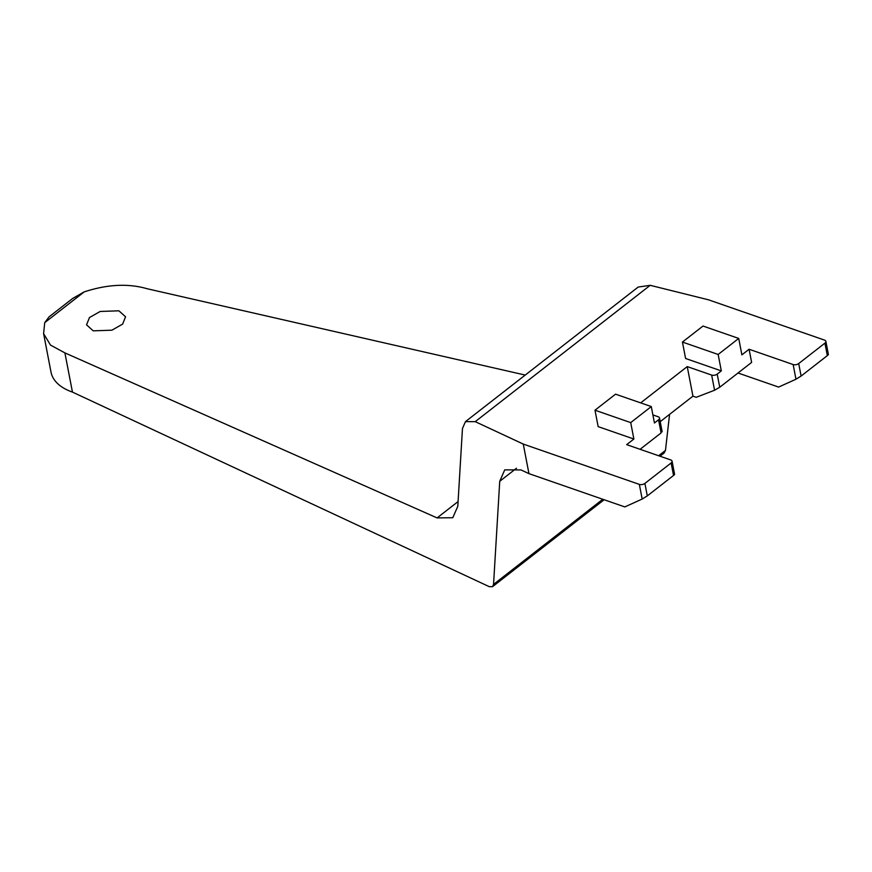 <?xml version="1.0" encoding="UTF-8"?>
<svg xmlns="http://www.w3.org/2000/svg" width="872" height="872" viewBox="0 0 872 872"><rect width="100%" height="100%" fill="white"/><g stroke="black" fill="none" stroke-linecap="round" stroke-linejoin="round"><path stroke-width="1.31" d="M93.195 330.837L86.535 324.82L89.489 317.539L100.193 311.457L118.908 310.803L125.568 316.819L122.614 324.101L111.91 330.183L93.195 330.837M738.017 372.998L778.598 387.081L795.973 379.222L801.096 376.061L798.698 363.57A3.989 2.169 169.1 0 1 793.149 364.55L749.092 349.247L741.887 354.86L738.726 338.434L703.006 326.041L682.438 342.064L685.599 358.49L721.318 370.894L717.198 374.099A3.989 2.169 169.1 0 1 711.65 375.069L687.245 366.6L640.669 402.886M798.698 363.57L824.923 343.132A3.989 2.169 169.1 0 0 825.86 341.344A3.989 2.169 169.1 0 0 824.52 340.102L708.435 299.794L650.196 285.318L638.162 287.062L465.474 421.623L462.465 428.479L457.8 506.283L452.797 517.717L437.09 517.913L64.899 352.888L50.511 345.105L43.6 333.627L44.723 322.651L49.126 316.798L72.736 298.409L84.17 291.902C107.245 284.316 128.26 283.258 147.205 288.752L525.206 375.069M43.6 333.627L51.001 372.082A63.743 34.629 169.1 0 0 72.452 392.095L489.279 586.671L492.538 586.682L493.541 584.393L499.732 481.3L504.725 469.866L520.998 469.921L528.955 473.638L624.799 506.915L642.173 499.057L647.297 495.896L644.899 483.415A3.989 2.169 169.1 0 1 639.35 484.385L523.265 444.077L475.229 421.656L465.474 421.623M644.899 483.415L671.135 462.967A3.989 2.169 169.1 0 0 672.061 461.179A3.989 2.169 169.1 0 0 670.721 459.936L626.674 444.644L633.879 439.03L598.159 426.626L594.987 410.2L630.707 422.604L651.286 406.57L654.447 422.996L658.567 419.792A3.989 2.169 169.1 0 0 659.505 418.004A3.989 2.169 169.1 0 0 658.164 416.751L652.899 414.919M749.092 349.247L751.62 362.392L719.738 387.244L714.571 390.242L711.65 375.069M682.438 342.064L718.157 354.468L738.726 338.434M718.157 354.468L721.318 370.894M660.202 421.667L692.935 396.161L696.216 397.294L714.571 390.242M692.935 396.161L687.245 366.6M72.452 392.095L64.899 352.888M669.576 414.374L665.467 450.432L664.137 452.971L659.984 456.209M801.096 376.061L827.332 355.613C828.716 354.479 828.727 354.196 827.354 354.773M640.092 449.298L661.096 432.926L661.085 431.923M630.707 422.604L633.879 439.03M647.297 495.896L673.533 475.458C674.917 474.314 674.928 474.041 673.555 474.608M528.955 473.638L523.265 444.077M651.286 406.57L615.567 394.166L594.987 410.2M475.229 421.656L650.196 285.318M719.738 387.244L717.198 374.099M827.332 355.613L824.923 343.132M795.973 379.222L793.149 364.55M661.096 432.926L658.567 419.792M673.533 475.458L671.135 462.967M642.173 499.057L639.35 484.385M44.723 322.651L84.17 291.902M437.09 517.913L458.083 501.564M493.541 584.393L602.781 499.275M658.643 455.74L665.467 450.432M499.732 481.3L516.475 468.253M828.4 354.523L825.86 341.344M662.153 431.782L659.505 418.004M674.601 474.357L672.061 461.179M492.538 586.682L604.122 499.732"/></g></svg>
